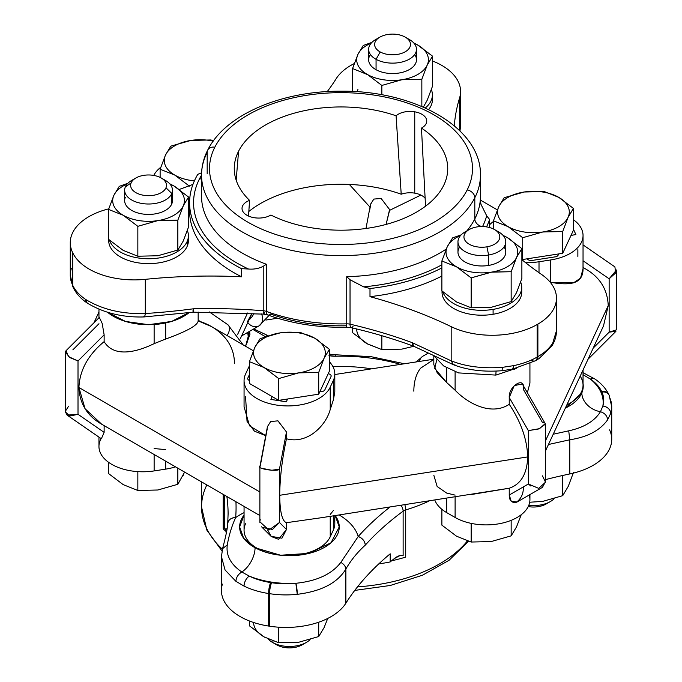 <?xml version="1.0" encoding="UTF-8"?>
<svg xmlns="http://www.w3.org/2000/svg" width="682" height="682" viewBox="0 0 682 682"><rect width="100%" height="100%" fill="white"/><g stroke="black" fill="none" stroke-linecap="round" stroke-linejoin="round"><path stroke-width="1.02" d="M107.713 312.399A49.803 28.755 0 0 0 189.451 312.356L171.642 321.427L148.599 324.7L125.539 321.444L107.713 312.399M104.133 425.636L104.133 432.362L78.012 414.315L78.012 360.957L104.133 334.836L104.133 341.631C88.106 354.887 79.7 370.173 78.916 387.495L259.876 491.978L78.916 387.495C79.7 370.173 88.106 354.887 104.133 341.631C113.945 357.658 136.076 352.415 154.132 343.643L154.132 324.521L154.132 343.643L165.675 339.048C187.081 331.264 197.899 325.203 198.138 320.881C197.899 325.203 187.081 331.264 165.675 339.048L165.675 322.944L165.675 339.048L154.132 343.643C136.076 352.415 113.945 357.658 104.133 341.631L104.133 334.836L102.198 323.498L99.325 317.428L102.198 323.507L104.133 334.836L78.012 360.957L68.447 356.601L66.086 350.659L99.325 317.42M245.554 396.43L247.029 421.305L254.429 431.16L265.733 435.653L249.544 425.858L244.062 406.762L244.062 380.624A43.827 25.302 0 0 0 282.169 405.713A43.827 25.302 0 0 0 330.224 387.171L330.224 409.524C325.817 425.781 307.437 444.528 286.466 438.765L286.466 431.97L277.932 420.854L270.652 421.536L267.412 426.71M234.463 363.438C234.395 354.708 231.854 346.916 226.85 340.037L225.248 337.982C218.7 330.403 210.388 324.93 200.295 321.572L198.164 320.105L200.295 321.572L198.138 320.881L211.471 326.576L253.38 350.77M243.124 344.853L227.856 324.726A9.957 5.558 124.6 0 1 227.089 335.595A9.957 5.558 -55.4 0 0 227.856 324.726L209.357 311.947M247.557 313.004L237.694 334.265L247.557 313.004M98.975 323.728L72.855 349.849M259.876 515.558L101.703 424.23L85.088 408.757L78.916 387.495C79.7 404.579 88.106 417.265 104.133 425.568L104.133 432.362L101.362 438.773L104.133 432.362L78.012 414.315L69.794 416.063L65.472 412.013L67.092 415.108L78.012 414.315L78.012 360.957L69.794 357.581L65.472 352.151L65.472 412.013M71.286 268.648A63.75 36.811 0 0 0 70.272 275.178A63.75 36.811 0 0 0 72.411 284.641A277.924 160.458 0 0 0 72.684 285.212A63.75 36.811 0 0 0 85.557 299.389A7.971 4.97 124.3 0 0 87.143 303.004L85.557 299.389C102.343 309.594 122.266 314.291 145.309 313.498C144.934 316.303 144.396 317.377 143.689 316.712C144.396 317.377 144.934 316.303 145.309 313.498C160.04 312.612 176.041 311.052 193.321 308.81C193.304 312.484 193.185 313.123 192.963 310.719M267.89 315.007A7.971 3.487 -69.9 0 1 266.364 311.41A139.46 80.519 0 0 0 346.737 323.848L346.601 327.215C318.323 327.786 292.084 323.72 267.89 315.007L263.687 314.129A7.971 0.921 -85.3 0 1 263.218 310.745A374.546 216.245 0 0 0 193.321 308.81C176.041 311.052 160.04 312.612 145.309 313.498L145.309 279.339L145.309 313.498C122.266 314.291 102.343 309.594 85.557 299.389A63.75 36.811 180 0 1 72.684 285.212A7.971 6.283 154.9 0 0 73.153 287.395A7.971 6.283 -25.1 0 1 72.684 285.212L72.684 252.681A63.75 36.811 0 0 0 145.309 279.339A374.546 216.245 180 0 1 241.581 276.798L241.581 268.665A374.546 216.245 180 0 1 248.563 269.04C254.045 269.45 258.93 268.546 263.218 266.312L263.218 310.745A7.971 0.921 94.7 0 0 263.687 314.129L193.168 312.177L193.321 308.81A374.546 216.245 180 0 1 263.218 310.745A7.971 4.604 180 0 1 266.364 311.41A7.971 3.487 110.1 0 0 267.89 315.007A7.971 3.487 110.1 0 0 270.626 314.035A131.49 75.915 0 0 0 346.413 325.757M425.525 205.998A113.698 65.642 180 0 1 425.67 206.092A113.698 65.642 0 0 0 425.525 205.998L421.467 128.088A106.733 61.619 180 0 1 447.605 165.521A106.733 61.619 180 0 1 443.419 185.922A106.733 61.619 180 0 1 270.882 215.026A16.683 9.633 180 0 1 254.011 217.677A16.683 9.633 180 0 1 242.025 208.436A16.683 9.633 180 0 1 249.578 200.372L248.512 216.058L249.578 200.372A106.733 61.619 180 0 1 234.395 165.521A106.733 61.619 180 0 1 238.581 151.216L236.168 180.159L238.581 151.216A106.733 61.619 180 0 1 396.08 115.787L401.212 194.225A16.683 9.633 180 0 1 414.75 193.151A16.683 9.633 180 0 1 425.227 198.385A16.683 9.633 0 0 0 414.75 193.151A16.683 9.633 0 0 0 401.212 194.225A113.698 65.642 0 0 0 264.096 201.557A113.698 65.642 180 0 1 401.212 194.225L396.08 115.787A16.683 9.633 180 0 1 414.75 111.814L414.75 193.151L414.75 111.814A16.683 9.633 180 0 1 426.736 121.055A16.683 9.633 180 0 1 421.467 128.088L425.525 205.998M248.819 211.48A113.698 65.642 180 0 1 257.25 205.504A113.698 65.642 180 0 1 264.096 201.557A113.698 65.642 0 0 0 257.25 205.504A113.698 65.642 0 0 0 248.819 211.48M267.216 428.987L260.217 466.156C255.341 468.636 277.864 472.132 279.467 469.131L279.467 522.489L286.466 529.488L286.466 522.693L321.52 517.698L286.466 522.693L286.466 529.488L281.93 538.217L271.086 536.333L262.178 527.433L272.502 529.445L279.467 522.489L268.938 530.05L259.876 521.807L259.927 522.719M259.876 521.875L259.876 466.778L267.429 426.642L270.694 421.502L277.975 420.862L286.466 431.97L286.466 438.765C307.437 444.528 325.817 425.781 330.224 409.524L330.224 387.171A43.827 25.302 180 0 1 276.542 405.065A43.827 25.302 180 0 1 245.554 374.077L248.649 367.41A43.827 25.302 180 0 1 249.442 365.893A43.827 25.302 0 0 0 248.649 367.41L245.554 374.077A43.827 25.302 0 0 0 244.062 380.624M334.811 373.958L334.811 392.056L333.319 400.053L333.319 380.505A43.827 25.302 0 0 0 334.811 373.958A43.827 25.302 0 0 0 329.432 361.81A43.827 25.302 180 0 1 333.319 380.505L333.319 400.053L330.224 409.524L333.319 400.053M247.353 321.913L251.914 313.268L250.609 316.516L240.388 338.545M253.926 313.405A45.822 26.453 60 0 1 249.058 319.875A45.822 26.453 -120 0 0 253.926 313.405M241.607 335.919L259.007 325.868A9.957 8.133 -120 0 1 247.813 322.56A9.957 8.133 60 0 0 259.007 325.868A9.957 8.133 60 0 0 261.487 313.95M160.773 167.278A43.827 25.302 0 0 0 153.774 175.419A43.827 25.302 180 0 1 160.773 167.278M101.124 438.611A43.827 25.302 0 0 0 110.961 463.879A43.827 25.302 0 0 0 154.132 470.921L165.675 469.131A43.827 25.302 0 0 0 175.504 466.846A43.827 25.302 180 0 1 165.675 469.131L165.675 461.168L165.675 469.131L154.132 470.921L154.132 454.502L154.132 470.921A43.827 25.302 180 0 1 98.958 446.471L98.958 437.111M68.626 406.148L65.6 410.896M65.898 350.872L65.472 352.151M189.749 206.799A151.413 87.415 0 0 0 241.581 276.798A374.546 216.245 0 0 0 145.309 279.339A63.75 36.811 180 0 1 72.684 252.681A277.924 160.458 180 0 1 72.411 252.101A277.924 160.458 0 0 0 72.684 252.681L72.684 285.212A277.924 160.458 180 0 1 72.411 284.641L72.411 252.101A63.75 36.811 180 0 1 108.745 208.854A63.75 36.811 0 0 0 70.272 242.647A63.75 36.811 0 0 0 72.411 252.101L72.411 284.641A7.971 6.291 155.3 0 0 72.872 286.79A7.971 6.291 -24.7 0 1 72.411 284.641A63.75 36.811 180 0 1 70.272 275.178L73.153 287.395C76.094 293.482 80.757 298.682 87.143 303.004A7.971 4.97 124.3 0 0 87.16 303.013M263.687 314.129A7.971 0.921 94.7 0 0 264.343 312.697M351.204 327.667A7.971 2.43 -76.9 0 1 350.037 324.172A374.546 216.245 180 0 1 412.243 342.671A7.971 3.504 110.3 0 0 413.778 346.268C393.949 338.954 373.088 332.748 351.204 327.667L346.601 327.215L346.737 323.848A7.971 4.604 180 0 1 350.037 324.172A7.971 2.43 103.1 0 0 351.204 327.667A7.971 2.43 103.1 0 0 353.012 326.414M495.899 375.1L458.543 372.909L443.684 365.961L434.451 356.285L443.684 365.961L458.543 372.909L495.899 375.1A19.923 4.578 80.4 0 1 496.104 371.144A19.923 4.578 -99.6 0 0 495.899 375.1L516.359 368.254L495.899 375.1M192.963 184.37A374.546 216.245 180 0 1 179.264 189.434A374.546 216.245 0 0 0 192.963 184.37M201.591 172.785A374.546 216.245 180 0 1 197.797 174.328A374.546 216.245 0 0 0 201.591 172.785M154.132 448.568L165.675 449.591M334.811 515.643L334.811 523.58A43.827 25.302 180 0 1 333.319 530.136L333.319 515.873L333.319 530.136L330.224 536.802A43.827 25.302 180 0 1 282.169 555.336A43.827 25.302 180 0 1 244.062 530.246L244.062 506.419M267.625 529.974L271.291 536.538L278.529 539.283L286.466 529.488L279.467 522.489L279.467 469.131L271.768 470.265L261.317 468.193M330.224 516.351L330.224 536.802L330.224 516.351M260.217 519.514L259.91 521.218M261.624 526.811L262.178 527.425M286.466 431.97L279.467 469.131L286.466 431.97M286.466 438.765C282.169 458.79 279.918 477.639 279.705 495.285C279.918 512.037 282.169 521.176 286.466 522.693C282.169 521.176 279.918 512.037 279.705 495.285C279.918 477.639 282.169 458.79 286.466 438.765M436.812 359.755L434.673 368.297L446.659 382.517L455.107 390.206C468.082 403.77 491.466 416.063 509.241 404.298C520.971 421.851 527.126 439.396 527.697 456.923L279.705 495.285L527.697 456.923C527.126 473.794 520.971 484.229 509.241 488.235L321.341 517.732M330.224 387.171L333.319 380.505L330.224 387.171M331.017 376.583A3.981 2.302 0 0 0 331.154 375.978A3.981 2.302 180 0 1 331.154 375.987A3.981 2.302 180 0 1 331.017 376.583L331.017 376.566A3.981 2.302 0 0 0 331.154 375.97A3.981 2.302 0 0 0 328.204 373.745A3.981 2.302 180 0 1 331.017 376.566L324.828 389.916L331.017 376.583M319.952 391.536A3.981 2.302 0 0 0 324.828 389.916L331.017 376.566L324.828 389.916A3.981 2.302 180 0 1 319.952 391.536L319.952 391.519A3.981 2.302 0 0 0 324.828 389.899A3.981 2.302 180 0 1 319.952 391.519L319.943 391.536M286.304 401.817L287.616 398.996L286.304 401.817L287.608 398.996L286.304 401.817L270.907 399.43L286.304 401.817M247.719 378.595A3.981 2.302 0 0 0 249.442 380.496A3.981 2.302 180 0 1 247.719 378.604A3.981 2.302 180 0 1 247.719 378.595A3.981 2.302 0 0 0 249.442 380.479A3.981 2.302 180 0 1 247.856 377.99A3.981 2.302 0 0 0 247.719 378.587L247.719 378.587M248.18 332.125L248.18 336.917A43.827 25.302 180 0 1 245.222 346.064A43.827 25.302 0 0 0 247.506 332.509M349.329 184.438L370.011 207.123L349.329 184.438M108.762 239.51A39.846 23.009 0 0 0 142.862 263.405A39.846 23.009 0 0 0 187.277 246.066A39.846 23.009 0 0 0 188.181 238.197M266.364 264.241L266.364 311.41L266.364 264.241A139.46 80.519 180 0 1 201.54 196.22A139.46 80.519 0 0 0 266.364 264.241L263.218 266.312C258.93 268.546 254.045 269.45 248.563 269.04A147.431 85.114 180 0 1 199.536 178.769A147.431 85.114 180 0 1 201.54 175.121A147.431 85.114 0 0 0 199.536 178.769A147.431 85.114 0 0 0 248.563 269.04A374.546 216.245 0 0 0 241.581 268.665L241.581 276.798A151.413 87.415 180 0 1 189.587 210.866L189.587 202.733A151.413 87.415 0 0 0 241.581 268.665A151.413 87.415 180 0 1 195.708 178.121A151.413 87.415 0 0 0 189.587 202.733M195.708 178.121A151.413 87.415 180 0 1 197.797 174.328A151.413 87.415 0 0 0 195.708 178.121M199.536 178.769A7.971 6.24 -153.1 0 0 201.54 178.88A7.971 6.24 26.9 0 1 199.536 178.769M551.96 345.808L552.718 343.123A63.75 36.811 180 0 1 537.885 356.643L537.885 324.112A277.924 160.458 180 0 1 537.16 324.538A63.75 36.811 180 0 1 451.177 326.652A374.546 216.245 0 0 0 369.994 296.661L369.994 288.529A151.413 87.415 0 0 0 441.876 267.924A151.413 87.415 180 0 1 369.994 288.529A374.546 216.245 0 0 0 363.625 286.841L350.037 279.739L363.625 286.841A374.546 216.245 180 0 1 369.994 288.529L369.994 296.661A374.546 216.245 180 0 1 451.177 326.652L451.177 360.821L412.243 342.671L451.177 360.821L453.479 364.751L413.778 346.277L412.243 342.671A374.546 216.245 0 0 0 350.037 324.172L350.037 279.739L346.737 276.67L350.037 279.739L350.037 324.172A7.971 4.604 0 0 0 346.737 323.848L346.737 276.67A139.46 80.519 0 0 0 446.25 249.049A139.46 80.519 180 0 1 346.737 276.67L346.737 323.848A139.46 80.519 180 0 1 266.364 311.41A7.971 4.604 0 0 0 263.218 310.745L263.218 266.312L265.52 264.769M486.684 215.793L480.912 204.182L480.341 199.536A139.46 80.519 180 0 1 474.817 218.888L474.817 197.746A139.46 80.519 0 0 0 480.46 175.078A139.46 80.519 180 0 1 474.817 197.746L474.817 218.888A139.46 80.519 180 0 1 466.838 230.934A139.46 80.519 0 0 0 474.817 218.888A139.46 80.519 0 0 0 480.341 199.536L480.912 204.182L486.684 215.793A374.546 216.245 0 0 0 489.608 219.468A374.546 216.245 180 0 1 486.684 215.793A147.431 85.114 180 0 1 482.541 226.543A147.431 85.114 0 0 0 486.684 215.793M489.608 227.549L489.608 219.468L489.608 227.549M541.559 274.471A374.546 216.245 180 0 1 521.875 259.68A374.546 216.245 0 0 0 541.559 274.471A63.75 36.811 180 0 1 537.885 324.112A63.75 36.811 0 0 0 556.478 298.136A63.75 36.811 0 0 0 541.559 274.471M480.333 200.048L480.341 199.536M207.183 152.41L207.183 173.552L207.183 152.41A139.46 80.519 0 0 0 201.54 175.078A139.46 80.519 0 0 0 321.171 254.778A139.46 80.519 0 0 0 474.817 197.746A7.971 6.24 -153.1 0 0 467.17 189.946A131.49 75.915 180 0 1 303.976 241.411A131.49 75.915 180 0 1 214.83 147.193A131.49 75.915 180 0 1 378.024 95.727A131.49 75.915 180 0 1 467.17 189.946A131.49 75.915 0 0 0 378.024 95.727A131.49 75.915 0 0 0 214.83 147.193A7.971 6.24 -153.1 0 0 207.72 150.091A7.971 6.24 -153.1 0 0 207.183 152.41M459.6 97.884L459.6 130.586L459.6 97.884A374.546 216.245 0 0 0 454.28 125.795A374.546 216.245 180 0 1 459.6 97.884A63.75 36.811 0 0 0 460.572 91.49A63.75 36.811 0 0 0 432.558 61.005A63.75 36.811 180 0 1 459.6 97.884M459.89 130.876L460.572 124.985L459.89 130.876M336.132 78.78A374.546 216.245 180 0 1 327.249 91.593A374.546 216.245 0 0 0 336.132 78.78A63.75 36.811 180 0 1 354.256 63.571A63.75 36.811 0 0 0 336.132 78.78M556.478 298.136L556.478 330.736C556.427 336.064 554.926 341.077 551.985 345.774A7.971 6.121 31.9 0 0 552.718 343.123L556.478 330.744L552.718 343.123A63.75 36.811 0 0 1 537.885 356.643A7.971 4.612 59.9 0 1 536.24 360.292A7.971 4.612 -120.1 0 0 537.885 356.643A277.924 160.458 180 0 1 537.16 357.07A7.971 4.595 60.1 0 1 535.506 360.718A7.971 4.595 -119.9 0 0 537.16 357.07A63.75 36.811 180 0 1 513.725 365.629L502.506 367.334L501.995 370.718L502.506 367.334L513.725 365.629A63.75 36.811 0 0 0 537.16 357.07A277.924 160.458 0 0 0 537.885 356.643L537.885 324.112A277.924 160.458 0 0 1 537.16 324.538L537.16 357.07L537.16 324.538A63.75 36.811 0 0 1 451.177 326.652L451.177 360.821C465.687 366.601 482.796 368.774 502.506 367.334C482.796 368.774 465.687 366.601 451.177 360.821L453.479 364.751L455.022 364.879M513.725 365.629L512.651 369.107A7.971 2.199 -101.7 0 0 513.725 365.629M443.419 185.922A106.733 61.619 0 0 0 421.467 128.088A16.683 9.633 0 0 0 426.284 118.821A16.683 9.633 0 0 0 414.75 111.814A16.683 9.633 0 0 0 396.08 115.787A106.733 61.619 0 0 0 238.581 151.216A106.733 61.619 0 0 0 249.578 200.372A16.683 9.633 0 0 0 242.204 209.843A16.683 9.633 0 0 0 254.011 217.677A16.683 9.633 0 0 0 270.882 215.026A106.733 61.619 0 0 0 443.419 185.922M330.224 514.45L333.319 510.588M245.554 523.699A43.827 25.302 0 0 0 276.542 554.696A43.827 25.302 0 0 0 330.224 536.802L333.319 530.136A43.827 25.302 0 0 0 333.319 517.033M471.279 494.535L509.241 488.235L509.241 495.03L509.241 488.235C520.971 484.229 527.126 473.794 527.697 456.923C527.126 439.396 520.971 421.851 509.241 404.298L509.241 397.504L528.362 430.632L528.362 483.99L509.241 495.03C509.275 500.46 511.551 502.932 516.069 502.472C521.167 498.823 523.588 493.632 523.324 486.897M543.614 422.687L542.454 422.499L523.324 389.371C525.796 375.654 508.414 385.697 509.241 397.504L509.241 404.298C491.466 416.063 468.082 403.77 455.107 390.206L455.107 371.758L455.107 390.206L446.659 382.517L446.659 367.837L446.659 382.517L437.153 372.645L433.82 364.58L433.82 355.961M514.177 369.397A43.827 25.302 0 0 0 516.41 368.246A43.827 25.302 180 0 1 514.177 369.397M529.931 363.566L529.931 383.105L527.357 392.696M433.82 359.423L420.598 368.203L419.404 369.823C415.747 375.364 413.889 382.483 413.829 391.178M419.49 361.426A9.957 8.133 -120 0 1 422.993 356.132A9.957 8.133 60 0 0 419.49 361.426M270.907 399.43L286.304 401.8L270.907 399.43M272.212 396.609L270.907 399.413L272.212 396.609L278.716 400.368L318.716 394.179L318.716 372.398L324.078 358.238A35.865 20.707 0 0 0 314.794 338.238L300.157 332.398L280.157 332.876L260.157 338.587L254.795 347.513L249.442 361.682L249.442 383.463L249.442 361.682L264.079 367.513A35.865 20.707 180 0 1 254.795 347.513L260.157 338.587L280.157 332.876L300.157 332.398L314.197 337.897A35.865 20.707 0 0 0 280.157 332.876A35.865 20.707 0 0 0 254.795 347.513A35.865 20.707 180 0 1 280.157 332.876A35.865 20.707 180 0 1 314.189 337.897L314.794 338.238A35.865 20.707 0 0 0 314.189 337.897L314.197 337.897A35.865 20.707 180 0 1 314.794 338.238L329.432 349.303L314.794 338.238A35.865 20.707 180 0 1 324.078 358.238L329.432 349.303L324.078 358.238A35.865 20.707 180 0 1 298.716 372.875A35.865 20.707 180 0 1 264.684 367.854A35.865 20.707 180 0 1 264.079 367.513L278.716 378.587L298.716 372.875A35.865 20.707 0 0 0 324.078 358.238L318.716 372.398L298.716 372.875L318.716 372.398L318.716 394.179L329.432 371.085L329.432 349.303L329.432 371.085L318.716 394.179L278.716 400.368L278.716 378.587L278.716 400.368L249.442 383.463L272.212 396.609M249.442 374.571L247.856 377.99L249.442 374.571M433.82 475.209L437.153 486.513L446.659 493.06L455.107 495.132M446.659 498.346L446.659 512.6A43.827 25.302 180 0 1 434.852 500.17A43.827 25.302 0 0 0 446.659 512.6L446.659 498.346M455.107 497.033L455.107 517.476L446.659 512.6L455.107 517.476L455.107 497.033M529.931 494.586L529.931 499.582A43.827 25.302 180 0 1 502.873 522.966A43.827 25.302 180 0 1 455.107 517.476A43.827 25.302 0 0 0 506.487 521.986A43.827 25.302 0 0 0 529.206 495.004M370.531 204.344L373.821 199.093L381.102 198.453L389.593 209.553L389.593 210.346L420.896 195.069L389.593 210.346L386.089 224.421L389.593 209.553L389.013 212.622L389.593 209.553L381.136 198.462L373.855 199.067L370.565 204.174M365.995 228.479L367.47 220.618M370.352 206.578L369.772 209.647M188.403 235.75A39.846 23.009 0 0 0 187.362 230.525A39.846 23.009 180 0 1 187.277 241.181A39.846 23.009 0 0 0 188.403 235.75L188.403 240.635A39.846 23.009 180 0 1 187.277 246.066L187.277 241.181A39.846 23.009 180 0 1 147.619 258.751A39.846 23.009 180 0 1 109.435 240.115A39.846 23.009 0 0 0 147.619 258.751A39.846 23.009 0 0 0 187.277 241.181L187.277 246.066A39.846 23.009 180 0 1 143.825 263.474A39.846 23.009 180 0 1 108.711 240.635L108.711 239.467M369.994 296.661A151.413 87.415 0 0 0 441.876 276.057A151.413 87.415 180 0 1 369.994 296.661M442.081 291.069A39.846 23.009 0 0 0 493.095 314.274A39.846 23.009 0 0 0 521.5 289.756M486.513 226.893A151.413 87.415 0 0 0 489.608 219.468A151.413 87.415 180 0 1 486.513 226.893M363.625 286.841A147.431 85.114 0 0 0 441.876 264.804A147.431 85.114 180 0 1 363.625 286.841M481.722 226.535A7.971 6.24 26.9 0 1 474.817 218.888A7.971 6.24 -153.1 0 0 481.722 226.535M432.414 94.883A39.846 23.009 0 0 0 431.365 89.649A39.846 23.009 180 0 1 425.278 108.012A39.846 23.009 0 0 0 432.414 94.883L432.414 99.76A39.846 23.009 180 0 1 428.611 109.563A39.846 23.009 0 0 0 432.183 97.321M474.817 197.746A139.46 80.519 180 0 1 321.171 254.778A139.46 80.519 180 0 1 201.54 175.078C201.574 166.468 203.628 158.139 207.72 150.091A7.971 6.24 26.9 0 1 214.83 147.193A131.49 75.915 0 0 0 303.976 241.411A131.49 75.915 0 0 0 467.17 189.946A7.971 6.24 26.9 0 1 474.817 197.746M531.534 360.318A7.971 4.595 -119.9 0 0 535.506 360.718L512.651 369.107L501.995 370.718C483.691 372.125 467.52 370.13 453.479 364.751M542.454 475.848L545.361 481.91L542.454 487.357L517.092 501.995L511.261 501.313L509.241 495.03L528.362 483.99L530.894 486.087M528.362 430.632L538.72 428.952L545.37 424.178L545.37 482.302L538.72 488.38L528.362 483.99L528.362 430.632L509.241 397.504L514.237 385.62L522.31 383.949L545.225 423.641L539.53 428.646L528.362 430.632M583.042 235.529A43.827 25.302 0 0 0 573.434 219.715A43.827 25.302 180 0 1 550.562 259.97L539.01 261.752A43.827 25.302 180 0 1 525.464 262.587A43.827 25.302 0 0 0 539.01 261.752L539.01 272.706L539.01 261.752L550.562 259.97L550.562 282.314L550.562 259.97A43.827 25.302 0 0 0 583.042 235.529L583.042 268.665L580.535 278.162L573.468 282.868L550.562 282.314C568.856 285.46 583.801 284.974 583.025 267.549C599.052 275.843 607.457 288.537 608.233 305.613L545.37 441.066L608.233 305.613L603.502 325.919L545.37 451.16M123.169 250.379A35.865 20.707 0 0 0 123.203 250.396A35.865 20.707 0 0 0 123.229 250.413A35.865 20.707 180 0 1 123.203 250.396L137.841 256.227L157.84 255.75A35.865 20.707 0 0 0 157.909 255.741A35.865 20.707 180 0 1 157.84 255.75L177.84 250.047L183.202 241.113A35.865 20.707 0 0 0 183.407 240.635L188.556 226.953L188.556 197.047L173.919 185.973L169.724 183.782L173.919 185.973L188.556 197.047L188.556 226.953L183.415 240.635A35.865 20.707 180 0 1 183.202 241.113L177.84 250.047L177.84 220.141L183.415 205.512L188.556 197.047L183.407 205.504A35.865 20.707 0 0 0 173.919 185.973A35.865 20.707 0 0 0 169.895 183.978A35.865 20.707 180 0 1 173.919 185.973A35.865 20.707 180 0 1 183.407 205.504L177.84 220.141L177.84 250.047L157.84 255.75A35.865 20.707 180 0 1 157.772 255.767A35.865 20.707 0 0 0 157.84 255.75L137.841 256.227L137.841 226.322L157.84 220.618L177.84 220.141L157.84 220.618A35.865 20.707 0 0 0 183.202 205.973A35.865 20.707 0 0 0 183.407 205.504L183.415 205.512A35.865 20.707 180 0 1 183.202 205.973A35.865 20.707 180 0 1 157.84 220.618L137.841 226.322L137.841 256.227L123.203 250.396A35.865 20.707 180 0 1 123.169 250.379L108.566 239.322L123.203 250.396M521.721 287.318L521.721 292.194A39.846 23.009 180 0 1 493.095 314.274L493.095 309.389A39.846 23.009 0 0 0 521.721 287.318A39.846 23.009 0 0 0 520.681 282.084A39.846 23.009 180 0 1 493.095 309.389L493.095 314.274A39.846 23.009 180 0 1 442.03 292.194L442.03 291.026M442.754 291.683A39.846 23.009 0 0 0 493.095 309.389A39.846 23.009 180 0 1 442.754 291.683M335.203 515.583A49.803 28.755 180 0 1 317.863 550.544A49.803 28.755 180 0 1 255.059 547.74A49.803 28.755 180 0 1 244.062 515.081L239.629 526.93L243.653 538.251L255.059 547.74A19.923 11.227 -61.2 0 1 241.829 572.002C230.695 564.398 225.853 555.344 227.294 544.85C229.092 534.799 231.889 525.703 235.674 517.561A69.726 40.255 180 0 1 244.062 512.634A69.726 40.255 0 0 0 235.674 517.561C231.889 525.703 229.092 534.799 227.294 544.85C225.853 555.344 230.695 564.398 241.829 572.002A19.923 11.227 118.8 0 0 255.059 547.74L280.583 555.233L309.04 553.366L331.009 542.77L339.244 526.93L335.194 515.583M583.042 244.889L614.908 266.892L615.667 272.962L609.145 278.793L616.528 269.987L616.528 329.849L609.145 332.151L609.145 278.793L583.042 260.771L609.145 278.793L609.145 332.151L593.212 348.084L609.145 332.151L615.914 331.341L588.054 359.201M608.233 305.613C607.457 288.537 599.052 275.843 583.025 267.549L583.025 260.754M493.444 221.505A43.827 25.302 0 0 0 489.608 224.753A43.827 25.302 180 0 1 493.444 221.505M583.042 369.985L583.042 385.151A43.827 25.302 180 0 1 566.904 404.767A43.827 25.302 0 0 0 580.186 376.157M249.621 331.29L245.571 346.26L249.927 334.495L249.621 331.29M577.867 249.638L577.867 256.432M184.617 472.106L177.84 484.288L177.84 468.193L177.84 484.288L157.84 490L137.841 490.477L137.841 471.62L137.841 490.477L123.203 484.638L108.566 473.572L108.566 462.285L108.566 473.572L123.203 484.638L137.841 490.477L157.84 490L177.84 484.288L184.617 472.106M491.159 307.318A35.865 20.707 0 0 0 491.969 307.181A35.865 20.707 180 0 1 491.159 307.318L511.159 301.606L516.513 292.68A35.865 20.707 0 0 0 516.521 292.663A35.865 20.707 180 0 1 516.513 292.689A35.865 20.707 0 0 0 516.513 292.68L521.875 278.512L516.513 292.68A35.865 20.707 180 0 1 516.513 292.68L511.159 301.606L491.159 307.318L471.16 307.795L491.159 307.318M427.196 100.245A35.865 20.707 0 0 0 427.205 100.237A35.865 20.707 0 0 0 427.205 100.228A35.865 20.707 180 0 1 427.205 100.237L432.558 86.077L432.558 56.171L417.921 45.106L413.727 42.906L417.316 44.765A35.865 20.707 0 0 0 413.897 43.102A35.865 20.707 180 0 1 417.316 44.765L432.558 56.171L432.558 86.077L427.205 100.237A35.865 20.707 180 0 1 427.196 100.245L423.343 107.151L427.205 100.237M357.922 89.521A35.865 20.707 0 0 0 357.112 91.746A35.865 20.707 180 0 1 357.922 89.521M221.437 556.631L225.069 569.999L235.878 581.294L244.011 586.085L235.878 581.294C236.219 577.304 238.206 574.21 241.829 572.002L249.16 576.06A69.726 40.255 0 0 0 295.86 583.289A55.788 32.207 180 0 1 271.615 582.718A269.953 155.854 180 0 1 270.643 582.564A55.788 32.207 180 0 1 249.16 576.06C246.032 578.583 244.318 581.925 244.011 586.085A63.75 36.811 0 0 0 268.572 593.519L268.572 626.05A277.924 160.458 0 0 0 269.569 626.204A63.75 36.811 0 0 0 345.868 603.22A63.75 36.811 180 0 1 269.569 626.204L269.569 593.672A63.75 36.811 0 0 0 297.267 594.32C321.29 591.354 337.488 582.931 345.868 569.052L345.868 603.22A374.546 216.245 180 0 1 390.198 553.81L390.198 561.942A151.413 87.415 180 0 1 378.74 563.929A151.413 87.415 0 0 0 390.198 561.942A374.546 216.245 180 0 1 394.247 558.643L399.967 555.557L403.13 555.6L403.13 511.168L403.13 555.6C400.445 554.969 397.487 555.983 394.247 558.643A374.546 216.245 0 0 0 390.198 561.942L390.198 553.81A374.546 216.245 0 0 0 345.868 603.22L345.868 569.052C337.488 582.931 321.29 591.354 297.267 594.32L295.86 583.289C316.84 581.107 331.827 574.15 340.812 562.411C343.899 564.125 345.586 566.341 345.868 569.052C350.906 560.254 357.377 552.284 365.279 545.14A374.546 216.245 180 0 1 403.13 511.168A7.971 5.124 -126.4 0 0 401.059 505.396A7.971 5.124 53.6 0 1 403.13 511.168A7.971 4.604 180 0 1 405.705 509.931L405.705 557.1A139.46 80.519 180 0 1 391.562 560.817A139.46 80.519 0 0 0 405.705 557.1L405.705 509.931A7.971 3.018 -106.8 0 0 404.844 504.808A7.971 3.018 73.2 0 1 405.705 509.931A139.46 80.519 0 0 0 428.978 501.074A139.46 80.519 180 0 1 405.705 509.931A7.971 4.604 0 0 0 403.13 511.168A374.546 216.245 0 0 0 365.279 545.14A7.971 5.78 -138.1 0 0 358.203 536.521C362.5 538.192 364.853 541.065 365.279 545.14C357.377 552.284 350.906 560.254 345.868 569.052C345.586 566.341 343.899 564.125 340.812 562.411L358.203 536.521A382.517 220.849 180 0 1 389.865 507.127A382.517 220.849 0 0 0 358.203 536.521A69.726 40.255 0 0 0 339.15 514.97A69.726 40.255 180 0 1 358.203 536.521L340.812 562.411C331.827 574.15 316.84 581.107 295.86 583.289A69.726 40.255 180 0 1 249.16 576.06L241.829 572.002C238.206 574.21 236.219 577.304 235.878 581.294L225.069 569.99L221.437 556.683M571.047 235.367L575.915 234.608L573.434 229.254L575.915 234.591L571.047 235.367M555.301 256.85A3.981 2.302 0 0 0 558.251 254.625A3.981 2.302 180 0 1 558.251 254.633A3.981 2.302 180 0 1 555.301 256.85L555.301 256.833A3.981 2.302 0 0 0 558.251 254.616A3.981 2.302 0 0 0 558.115 254.019A3.981 2.302 180 0 1 555.301 256.833L532.207 260.422L555.301 256.85M527.322 258.802A3.981 2.302 0 0 0 532.207 260.422L555.301 256.833L532.207 260.422A3.981 2.302 180 0 1 527.322 258.802L527.322 258.785A3.981 2.302 0 0 0 532.207 260.405A3.981 2.302 180 0 1 527.322 258.785L527.322 258.802M252.843 329.432L265.358 336.644L252.843 329.432M183.407 474.885A35.865 20.707 180 0 1 183.202 475.354A35.865 20.707 0 0 0 183.407 474.885M108.566 239.322L108.566 209.417L123.203 215.256L137.841 226.322L123.203 215.256A35.865 20.707 0 0 0 157.84 220.618A35.865 20.707 180 0 1 123.203 215.256L108.566 209.417L108.566 239.322M113.698 195.734L108.566 209.417L113.715 195.734A35.865 20.707 0 0 0 123.203 215.256A35.865 20.707 180 0 1 113.715 195.734L113.92 195.257L113.698 195.734M119.282 186.331L113.92 195.257L119.282 186.331L127.892 183.27L119.282 186.331M441.876 290.89L456.522 301.956L471.16 307.795L456.522 301.956L441.876 290.89L441.876 260.984L456.522 266.824L471.16 277.889L471.16 307.795L471.16 277.889L491.159 272.178L511.159 271.7L511.159 301.606L511.159 271.7L516.513 257.54L521.875 248.606L521.875 278.512L521.875 248.606L507.238 237.541L503.035 235.35L507.238 237.541L521.875 248.606L516.513 257.54L511.159 271.7L491.969 272.05A35.865 20.707 0 0 0 516.513 257.54A35.865 20.707 0 0 0 507.238 237.541A35.865 20.707 0 0 0 503.205 235.537A35.865 20.707 180 0 1 507.238 237.541A35.865 20.707 180 0 1 516.513 257.54A35.865 20.707 180 0 1 491.969 272.05L471.16 277.889L456.522 266.824A35.865 20.707 0 0 0 491.159 272.178A35.865 20.707 0 0 0 491.969 272.05A35.865 20.707 180 0 1 491.159 272.178A35.865 20.707 180 0 1 456.522 266.824L441.876 260.984L441.876 290.89M227.711 523.861C228.18 519.923 230.831 517.826 235.674 517.561A7.971 6.496 -175.5 0 0 227.728 523.444C227.541 528.09 225.819 536.504 222.545 548.695L227.294 544.85L222.554 548.695L221.428 557.015L221.428 590.51A63.75 36.811 180 0 0 268.572 626.05L268.572 593.519A7.971 1.696 -81.1 0 1 270.643 582.564A269.953 155.854 0 0 0 271.615 582.718A55.788 32.207 0 0 0 295.86 583.289A7.971 1.151 84.1 0 1 297.267 594.32A63.75 36.811 180 0 1 269.569 593.672A7.971 1.671 -81.3 0 1 271.615 582.718A7.971 1.671 98.7 0 0 269.569 593.672A277.924 160.458 180 0 1 268.572 593.519A63.75 36.811 180 0 1 244.011 586.085A7.971 4.203 -64 0 1 249.16 576.06A55.788 32.207 0 0 0 270.643 582.564A7.971 1.696 98.9 0 0 268.572 593.519A277.924 160.458 0 0 0 269.569 593.672L269.569 626.204A277.924 160.458 180 0 1 268.572 626.05A63.75 36.811 0 0 1 222.4 584.116M235.674 517.561A382.517 220.849 0 0 0 235.938 501.73A382.517 220.849 180 0 1 235.674 517.561M328.988 355.586L335.587 356.243A131.49 75.915 180 0 1 400.428 364.376A131.49 75.915 0 0 0 335.587 356.243A15.942 9.198 180 0 1 329.432 355.689M365.731 368.024A113.698 65.642 0 0 0 332.927 366.618A113.698 65.642 180 0 1 365.731 368.024A113.698 65.642 180 0 1 371.477 368.851A113.698 65.642 0 0 0 365.731 368.024M575.915 234.591L571.056 235.341L575.915 234.591M441.876 509.326L441.876 525.131L441.876 509.326M456.522 536.205L441.876 525.131L456.522 536.205A35.865 20.707 180 0 1 456.488 536.188A35.865 20.707 0 0 0 456.522 536.205L471.16 542.037L456.522 536.205A35.865 20.707 0 0 0 456.548 536.222A35.865 20.707 180 0 1 456.522 536.205M471.16 523.375L471.16 542.037L471.16 523.375M521.227 514.722L516.513 526.922L511.159 535.856L511.159 520.349L511.159 535.856L491.159 541.559L471.16 542.037L491.159 541.559L511.159 535.856L516.513 526.922L521.227 514.722M267.694 335.629L265.622 336.55A7.971 3.504 -69.7 0 1 268.179 335.715L253.704 328.929M381.843 349.602L381.843 335.715L381.843 349.602L367.206 343.762L352.568 332.697L352.568 327.982L352.568 332.697L367.803 344.103L381.843 349.602L401.843 349.124L381.843 349.602M413.821 346.286L401.843 349.124L413.821 346.286M127.227 183.978A35.865 20.707 0 0 0 113.92 195.257A35.865 20.707 0 0 0 113.715 195.734A35.865 20.707 180 0 1 113.92 195.257A35.865 20.707 180 0 1 127.227 183.978M447.239 246.824L441.876 260.984L447.239 246.824A35.865 20.707 0 0 0 456.522 266.824A35.865 20.707 180 0 1 447.239 246.824L452.592 237.89L447.239 246.824A35.865 20.707 180 0 1 460.546 235.537A35.865 20.707 0 0 0 447.239 246.824M461.203 234.838L452.592 237.89L461.203 234.838M421.843 79.265L421.843 106.511L421.843 79.265L427.205 65.097L432.558 56.171L427.205 65.097L421.843 79.265L401.843 79.743L421.843 79.265M381.843 85.446L401.843 79.743L381.843 85.446L381.843 94.815L381.843 85.446L367.803 74.73L381.843 85.446M352.568 91.473L352.568 68.55L367.811 74.722A35.865 20.707 0 0 0 401.843 79.743A35.865 20.707 0 0 0 427.205 65.097A35.865 20.707 0 0 0 417.921 45.106A35.865 20.707 0 0 0 417.316 44.765A35.865 20.707 180 0 1 417.921 45.106A35.865 20.707 180 0 1 427.205 65.097A35.865 20.707 180 0 1 401.843 79.743A35.865 20.707 180 0 1 367.811 74.722L352.568 68.55L352.568 91.473M363.284 45.455L357.922 54.381L352.568 68.55L357.922 54.381A35.865 20.707 0 0 0 367.206 74.381A35.865 20.707 0 0 0 367.811 74.722L367.803 74.73A35.865 20.707 180 0 1 367.206 74.381A35.865 20.707 180 0 1 357.922 54.381L363.284 45.455L371.895 42.395L363.284 45.455M224.352 527.945C224.966 527.808 225.563 529.377 226.143 532.633A374.546 216.245 180 0 1 226.279 533.401A374.546 216.245 0 0 0 226.143 532.633C225.572 529.394 224.975 527.825 224.352 527.945L224.352 495.047L224.352 527.945L223.193 528.865L223.193 494.382L223.193 528.865L224.668 527.928M226.799 528.533L226.799 530.749L226.799 528.533A374.546 216.245 180 0 1 226.97 529.752A374.546 216.245 0 0 0 226.799 528.533M226.867 496.496A374.546 216.245 180 0 1 228.095 514.015A374.546 216.245 0 0 0 226.867 496.496M329.432 354.018L330.796 354.333A7.971 2.43 103.1 0 0 329.432 355.024A7.971 2.43 -76.9 0 1 330.796 354.333L335.399 354.785L335.587 356.243L335.399 354.785L370.889 356.635L404.417 363.753M600.467 411.706A19.923 15.805 22.8 0 1 581.84 392.841L583.246 386.055L583.042 383.463A49.803 28.755 180 0 1 581.84 392.841A19.923 15.805 -157.2 0 0 600.467 411.706C594.551 421.152 583.971 427.52 568.728 430.828L553.23 434.221L568.728 430.828C583.971 427.52 594.551 421.152 600.467 411.706L602.871 406.029L600.467 411.706C604.849 413.164 607.236 415.858 607.628 419.797C607.236 415.858 604.849 413.164 600.467 411.706M583.042 374.674L590.365 379.073A69.726 40.255 180 0 1 602.871 406.029A69.726 40.255 0 0 0 590.365 379.073L583.042 374.674M565.335 408.143L581.84 392.841A49.803 28.755 180 0 1 565.335 408.143M571.056 235.341L573.434 230.218L573.434 208.428L558.797 197.362A35.865 20.707 180 0 1 568.285 216.885A35.865 20.707 180 0 1 568.08 217.362A35.865 20.707 180 0 1 542.719 231.999L562.718 231.522L562.718 253.303L527.322 258.785L562.718 253.303L562.718 231.522L568.08 217.362L573.434 208.428L573.434 230.218L562.718 253.303L571.056 235.341M491.969 541.431A35.865 20.707 180 0 1 491.159 541.559A35.865 20.707 0 0 0 491.969 541.431M367.811 344.103A35.865 20.707 180 0 1 367.206 343.762A35.865 20.707 180 0 1 356.703 328.971A35.865 20.707 0 0 0 367.206 343.762A35.865 20.707 0 0 0 367.811 344.103M125.326 197.362A23.904 13.802 0 0 0 142.922 214.029A23.904 13.802 0 0 0 171.796 203.875A23.904 13.802 0 0 0 171.796 197.362M371.23 43.102A35.865 20.707 0 0 0 357.922 54.381A35.865 20.707 180 0 1 371.23 43.102M225.861 531.21A139.46 80.519 180 0 1 223.193 528.865A139.46 80.519 0 0 0 225.861 531.21M595.608 379.721L594.857 378.996C601.243 383.318 605.906 388.518 608.847 394.605A7.971 6.283 154.9 0 0 601.626 391.477A269.953 155.854 180 0 1 601.882 392.039A55.788 32.207 180 0 1 602.871 406.029C607.636 406.915 610.254 409.353 610.714 413.352L607.628 419.797C600.041 430.47 587.424 437.128 569.777 439.779L568.728 430.828L569.777 439.779L548.456 444.511L569.777 439.779L569.777 473.947A374.546 216.245 0 0 0 545.37 479.642A374.546 216.245 180 0 1 569.777 473.947A63.75 36.811 0 0 0 609.589 429.899M593.417 378.459L590.365 379.073A55.788 32.207 180 0 1 601.626 391.477A55.788 32.207 0 0 0 590.365 379.073A7.971 4.97 -55.7 0 1 594.857 378.996M467.366 540.988A139.46 80.519 180 0 1 357.496 586.878A139.46 80.519 0 0 0 467.366 540.988M222.4 549.283A139.46 80.519 180 0 1 201.54 506.922A139.46 80.519 0 0 0 222.4 549.283M201.667 481.952L201.659 482.464A139.46 80.519 180 0 1 201.693 481.969M134.073 179.23A23.904 13.802 0 0 0 125.326 186.953A23.904 13.802 0 0 0 124.653 190.21A23.904 13.802 0 0 0 145.718 203.909A23.904 13.802 0 0 0 171.796 193.466L171.796 203.875A23.904 13.802 180 0 1 145.718 214.319A23.904 13.802 180 0 1 124.653 200.619L124.653 190.21M172.469 190.21L172.469 200.619A23.904 13.802 180 0 1 171.796 203.875L171.796 193.466A23.904 13.802 0 0 0 172.469 190.21A23.904 13.802 0 0 0 163.049 179.23M459.736 246.978A23.904 13.802 0 0 0 464.135 261.436A23.904 13.802 0 0 0 488.61 265.426A23.904 13.802 0 0 0 504.015 246.978M370.42 54.534A23.904 13.802 0 0 0 376.063 69.726A23.904 13.802 0 0 0 406.02 71.15A23.904 13.802 0 0 0 414.707 54.534M601.626 391.477A7.971 6.283 -25.1 0 1 608.847 394.605L609.128 395.21A7.971 6.291 155.3 0 0 601.882 392.039A269.953 155.854 0 0 0 601.626 391.477M609.589 397.359A7.971 6.291 155.3 0 0 609.128 395.21A7.971 6.291 -24.7 0 0 601.882 392.039A55.788 32.207 0 0 1 602.871 406.029A7.971 6.402 -162.6 0 1 610.714 413.352A63.75 36.811 0 0 0 611.728 406.822A63.75 36.811 180 0 1 610.714 413.352L607.628 419.797C600.041 430.47 587.424 437.128 569.777 439.779L569.777 473.947A63.75 36.811 180 0 0 611.728 439.353L611.728 406.822A63.75 36.811 0 0 0 609.589 397.359M206.842 484.936A139.46 80.519 0 0 0 201.54 506.922L201.54 481.876M125.326 186.953L131.132 182.887A17.928 10.349 0 0 0 144.328 195.384A17.928 10.349 0 0 0 165.982 187.772L171.796 193.466A23.904 13.802 180 0 1 142.922 203.62A23.904 13.802 180 0 1 125.326 186.953A23.904 13.802 180 0 1 131.652 180.449L135.88 178.002A17.928 10.349 0 0 0 131.132 182.887L125.326 186.953M161.242 178.002L165.462 180.449A23.904 13.802 180 0 1 171.796 193.466L165.982 187.772A17.928 10.349 0 0 0 161.242 178.002A17.928 10.349 0 0 0 135.88 178.002M467.392 230.789A23.904 13.802 0 0 0 457.972 241.769A23.904 13.802 0 0 0 488.61 255.017L488.61 265.426A23.904 13.802 180 0 1 457.972 252.178L457.972 241.769M505.78 241.769L505.78 252.178A23.904 13.802 180 0 1 488.61 265.426L488.61 255.017A23.904 13.802 0 0 0 505.78 241.769A23.904 13.802 0 0 0 496.36 230.789M378.075 38.354A23.904 13.802 0 0 0 368.655 49.334A23.904 13.802 0 0 0 376.063 59.317L376.063 69.726A23.904 13.802 180 0 1 368.655 59.743L368.655 49.334M416.472 49.334L416.472 59.743A23.904 13.802 180 0 1 401.971 72.428A23.904 13.802 180 0 1 376.063 69.726L376.063 59.317A23.904 13.802 0 0 0 401.971 62.019A23.904 13.802 0 0 0 416.472 49.334A23.904 13.802 0 0 0 409.064 39.343M165.982 187.772A17.928 10.349 180 0 1 144.328 195.384A17.928 10.349 180 0 1 131.132 182.887A17.928 10.349 180 0 1 152.794 175.265A17.928 10.349 180 0 1 165.982 187.772M494.552 229.57L498.781 232.008A23.904 13.802 180 0 1 488.61 255.017L486.922 246.824A17.928 10.349 0 0 0 494.552 229.57A17.928 10.349 0 0 0 476.829 226.953A17.928 10.349 0 0 0 469.199 229.57A17.928 10.349 0 0 0 466.454 242.17A17.928 10.349 0 0 0 486.922 246.824L488.61 255.017A23.904 13.802 180 0 1 461.313 248.811A23.904 13.802 180 0 1 464.971 232.008L469.199 229.57M405.244 37.135L409.473 39.573A23.904 13.802 180 0 1 409.669 58.976A23.904 13.802 180 0 1 376.063 59.317L380.189 51.943A17.928 10.349 0 0 0 405.389 51.687A17.928 10.349 0 0 0 405.244 37.135A17.928 10.349 0 0 0 404.938 36.964A17.928 10.349 0 0 0 379.883 37.135A17.928 10.349 0 0 0 380.189 51.943L376.063 59.317A23.904 13.802 180 0 1 375.663 39.573L379.883 37.135M476.829 226.953A17.928 10.349 180 0 1 499.079 233.977A17.928 10.349 180 0 1 486.922 246.824A17.928 10.349 180 0 1 464.672 239.808A17.928 10.349 180 0 1 476.829 226.953M380.189 51.943A17.928 10.349 180 0 1 379.593 37.305A17.928 10.349 180 0 1 404.938 36.964A17.928 10.349 180 0 1 405.543 51.593A17.928 10.349 180 0 1 380.189 51.943M249.442 361.682L254.795 347.513A35.865 20.707 0 0 0 264.079 367.513L249.442 361.682M264.676 367.862L264.079 367.513A35.865 20.707 0 0 0 264.684 367.854L264.684 367.854A35.865 20.707 0 0 0 298.716 372.875L278.716 378.587L264.676 367.862M493.444 220.806L493.444 228.982L493.444 220.806L508.081 226.637L522.719 237.711L522.719 259.492L521.875 259.007L522.719 259.492L522.719 237.711L542.719 231.999L522.719 237.711L508.081 226.637L493.444 220.806L498.585 207.115L493.444 220.806M498.798 206.646L498.585 207.115A35.865 20.707 0 0 0 508.081 226.637A35.865 20.707 0 0 0 542.719 231.999A35.865 20.707 180 0 1 508.081 226.637A35.865 20.707 180 0 1 498.593 207.115L498.798 206.646A35.865 20.707 0 0 0 498.593 207.115L498.585 207.115A35.865 20.707 180 0 1 498.798 206.646L504.16 197.712L498.798 206.646A35.865 20.707 180 0 1 524.16 192A35.865 20.707 0 0 0 498.798 206.646M504.16 197.712L524.16 192L504.16 197.712M544.159 191.523L524.16 192A35.865 20.707 180 0 1 558.797 197.362A35.865 20.707 0 0 0 524.16 192L544.159 191.523L558.797 197.362L544.159 191.523M527.322 258.785L522.719 259.492L527.322 258.785M562.718 231.522L542.719 231.999A35.865 20.707 0 0 0 568.08 217.362L562.718 231.522M568.302 216.893L568.08 217.362A35.865 20.707 0 0 0 568.285 216.885L568.285 216.885A35.865 20.707 0 0 0 558.797 197.362L573.434 208.428L568.302 216.893M573.434 472.583L568.302 486.266L562.718 495.669L562.718 475.473L562.718 495.669L542.719 501.381L529.692 502.242L542.719 501.381A35.865 20.707 180 0 1 542.65 501.389A35.865 20.707 0 0 0 542.719 501.381L562.718 495.669L568.302 486.266L573.434 472.583M568.285 486.266A35.865 20.707 180 0 1 568.08 486.743A35.865 20.707 0 0 0 568.285 486.266M554.108 498.73A23.904 13.802 180 0 1 528.789 505.336A23.904 13.802 0 0 0 550.348 501.551A23.904 13.802 0 0 0 554.108 498.73M550.348 501.551L546.12 503.998A17.928 10.349 180 0 1 528.226 506.581A17.928 10.349 0 0 0 547.927 502.77M318.716 636.545L318.716 622.206L318.716 636.545L298.716 642.256L278.716 642.734L278.716 627.201L278.716 642.734L264.079 636.894L249.442 625.829L249.442 620.995L249.442 625.829L264.079 636.894A35.865 20.707 180 0 1 253.576 622.478A35.865 20.707 0 0 0 264.079 636.894L278.716 642.734L298.716 642.256L318.716 636.545L324.078 627.619L318.716 636.545M327.744 618.429L324.078 627.619L327.744 618.429M264.684 637.235A35.865 20.707 180 0 1 264.079 636.894A35.865 20.707 0 0 0 264.684 637.235M310.105 639.605A23.904 13.802 180 0 1 272.936 642.657L272.936 641.012L272.936 642.657A23.904 13.802 180 0 1 268.273 639.094A23.904 13.802 0 0 0 272.527 642.427A23.904 13.802 0 0 0 272.936 642.657A23.904 13.802 0 0 0 306.337 642.427A23.904 13.802 0 0 0 310.105 639.605M306.337 642.427L302.117 644.865A17.928 10.349 180 0 1 277.062 645.036L272.936 642.657L277.062 645.036A17.928 10.349 180 0 1 276.756 644.865L272.527 642.427M277.062 645.036A17.928 10.349 0 0 0 303.925 643.646M189.408 186.143L174.763 175.078A35.865 20.707 0 0 0 194.396 180.875A35.865 20.707 180 0 1 174.763 175.078L189.408 186.143M160.125 169.238L174.763 175.078A35.865 20.707 180 0 1 165.487 155.078A35.865 20.707 180 0 1 190.031 140.569A35.865 20.707 180 0 1 190.841 140.441A35.865 20.707 180 0 1 213.202 141.157A35.865 20.707 0 0 0 190.841 140.441L170.841 146.144L165.487 155.078A35.865 20.707 0 0 0 174.763 175.078L160.125 169.238L165.487 155.078L160.125 169.238L160.125 177.414L160.125 169.238M213.551 140.688L210.84 139.963L190.841 140.441L210.84 139.963L213.543 140.688M190.022 140.569L190.841 140.441A35.865 20.707 0 0 0 190.031 140.569L190.022 140.569A35.865 20.707 0 0 0 165.487 155.078L170.841 146.144L190.031 140.569M198.164 321.196L198.164 312.066M98.958 317.795L98.958 309.313M93.946 322.799L98.958 312.015M193.168 312.177L144.073 316.934C122.564 317.599 103.587 312.953 87.143 303.004M259.007 325.868L269.049 315.434M101.362 438.773L67.092 415.108M70.272 275.178L70.272 242.647M433.82 359.209L334.811 374.529M265.903 320.046L277.583 318.247M480.46 201.983L480.46 175.078C481.39 127.619 414.434 90.518 341.529 91.192C282.101 90.715 225.205 114.491 207.72 150.091M459.992 130.97L460.563 125.369M201.54 196.22L201.54 175.078M416.097 361.954L422.993 356.132L428.296 353.071M367.334 221.335L370.556 204.225M460.572 124.977L460.572 91.49M551.985 345.774L539.13 358.51L535.506 360.718M480.46 200.124L497.383 209.894M228.095 514.015L227.728 523.444M583.042 372.687L594.84 378.987M611.728 406.822L609.128 395.21M201.54 506.922L206.868 530.144L222.008 551.03M354.751 590.407L390.266 585.48L422.422 575.241L449.08 560.272L468.449 541.312"/></g></svg>
